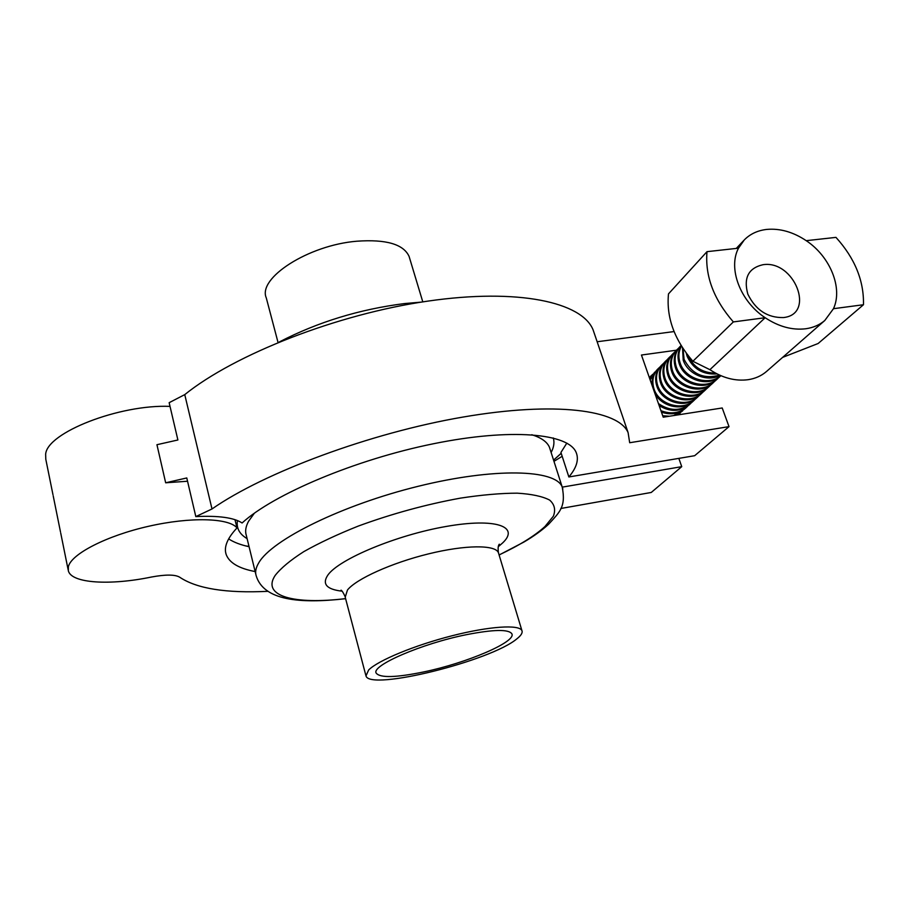 <?xml version="1.0" encoding="UTF-8"?>
<svg xmlns="http://www.w3.org/2000/svg" width="909" height="909" viewBox="0 0 909 909"><rect width="100%" height="100%" fill="white"/><g stroke="black" fill="none" stroke-linecap="round" stroke-linejoin="round"><path stroke-width="1.36" d="M423.833 671.91C396.063 677.625 380.189 678.046 376.224 673.171C370.77 665.752 421.787 643.549 466.499 634.664C493.496 629.414 508.608 629.119 511.847 633.778C516.585 641.868 466.601 663.07 423.833 671.91M368.634 669.99C377.985 660.502 414.584 645.288 452 635.777C489.451 626.199 519.437 624.313 521.925 630.63C522.789 632.744 521.152 635.448 516.982 638.743C491.36 660.763 369.747 691.147 365.986 675.944L368.634 669.99M409.539 257.895L409.084 256.395C403.505 244.203 386.098 239.147 356.862 241.215C308.344 245.123 257.417 278.165 266.28 297.879L278.04 342.477M833.473 308.696C843.063 288.017 830.133 256.52 806.215 240.669L835.962 237.374C854.846 258.27 864.016 280.722 863.47 304.731L833.473 308.696L824.781 320.513C819.566 324.945 813.237 327.694 805.772 328.763C792.25 330.353 778.718 326.672 765.151 317.718L733.347 321.922C713.724 299.402 704.941 275.984 706.997 251.668L668.49 293.88C666.217 317.332 674.342 339.796 692.885 361.271L733.347 321.922M806.215 240.669C793.227 232.011 780.092 228.261 766.821 229.409C757.697 230.443 750.186 233.943 744.301 239.908L738.494 248.18C727.814 268.212 740.131 301.22 765.151 317.718L709.906 369.679L692.885 361.271M762.912 264.724C748.414 268.11 743.392 277.915 747.823 294.13C755.629 310.037 767.48 317.855 783.399 317.571C815.987 314.321 794.239 259.633 762.912 264.724M863.47 304.731L818.123 343.511L782.638 357.373M766.741 371.27L766.344 371.622C761.322 375.894 755.265 378.587 748.175 379.689C735.347 381.36 722.587 378.03 709.906 369.679M715.576 373.133C702.691 372.997 693.556 367.236 688.147 355.839M686.261 353.192L687.147 356.328C693.101 369.043 703.077 374.906 717.087 373.929M719.598 375.133C703.759 379.507 691.919 374.247 684.079 359.35L683.057 348.613M682.511 347.783L683.227 360.203C687.931 374.508 707.679 382.484 720.155 375.383M720.86 375.678C709.27 386.155 685.386 379.223 680.193 363.191C678.137 357.089 678.557 351.385 681.455 346.113M681.273 345.818C677.75 351.294 677.103 357.373 679.341 364.032C684.613 380.473 709.031 387.45 720.439 376.11L720.882 375.69M718.974 377.315L717.462 378.848C706.179 390.006 681.602 383.325 676.341 366.997C673.751 358.76 675.262 351.681 680.841 345.772M680.591 346.022L679.83 346.795C674.342 352.624 672.899 359.634 675.501 367.827C680.727 384.189 705.02 391.131 716.383 379.837L717.462 378.848M714.94 381.03L713.429 382.553C702.191 393.665 677.75 387.018 672.524 370.758C669.967 362.555 671.467 355.51 677.035 349.624L678.398 348.386M676.785 349.874L676.035 350.635C670.558 356.442 669.115 363.43 671.694 371.576C676.875 387.87 701.044 394.779 712.372 383.53L713.429 382.553M710.94 384.712L709.452 386.211C698.248 397.29 673.933 390.665 668.751 374.474C666.206 366.316 667.706 359.294 673.251 353.431L674.614 352.203M673.012 353.681L672.262 354.43C666.808 360.225 665.365 367.179 667.922 375.292C673.069 391.518 697.123 398.392 708.395 387.177L709.452 386.211M706.986 388.348L705.509 389.836C694.351 400.869 670.16 394.29 665.013 378.167C662.491 370.031 663.99 363.043 669.524 357.203L670.853 355.987M669.274 357.453L668.535 358.191C663.104 363.964 661.661 370.883 664.195 378.973C669.308 395.131 693.226 401.96 704.464 390.79L705.509 389.836M703.066 391.949L701.612 393.427C690.488 404.414 666.422 397.869 661.32 381.814C658.82 373.713 660.32 366.759 665.82 360.93L667.138 359.737M665.581 361.18L664.854 361.907C659.434 367.656 657.991 374.565 660.513 382.609C665.57 398.699 689.386 405.505 700.578 394.37L701.612 393.427M699.191 395.517L697.748 396.983C686.67 407.925 662.718 401.414 657.661 385.427C655.173 377.36 656.673 370.429 662.161 364.634L663.468 363.441M661.911 364.873L661.195 365.6C655.798 371.327 654.355 378.201 656.855 386.211C661.877 402.244 685.568 409.005 696.726 397.915L697.748 396.983M695.351 399.051L693.919 400.494C682.886 411.402 659.059 404.925 654.037 388.995C651.571 380.962 653.071 374.065 658.536 368.293L659.82 367.111M654.923 393.506C662.07 407.141 682.807 411.3 692.908 401.426L693.919 400.494M691.556 402.551L690.136 403.982C680.364 411.334 669.808 411.198 658.446 403.585M659.15 405.596C670.081 412.163 680.068 411.936 689.136 404.903L690.136 403.982M687.795 406.016L686.386 407.425C679.171 413.311 670.683 414.402 660.934 410.675M661.445 412.141C670.66 415.22 678.648 413.959 685.386 408.346L686.386 407.425M684.068 409.436L673.717 415.561M669.433 416.231L662.718 415.765M676.626 415.106L682.67 410.845M680.375 412.834L678.273 414.845M170.028 406.391C119.556 404.187 46.666 432.741 45.643 454.364L45.791 459.227L52.972 494.712M225.614 552.252L226.102 554.32C223.739 547.025 227.364 538.23 236.999 527.924C229.045 517.971 190.606 516.698 148.633 526.277C106.637 535.742 71.22 553.979 68.368 566.705L68.345 570.772C71.322 583.442 110.296 585.589 151.303 577.056C165.62 574.397 175.085 574.454 179.709 577.215C196.787 588.668 226.171 593.372 267.871 591.327M226.102 554.32C229.182 562.751 238.862 568.489 255.156 571.556M560.785 508.495L651.253 492.462L681.739 466.658L678.841 458.386M562.251 487.133L681.739 466.658M676.455 350.204L641.447 355.033L663.218 417.197L722.212 407.971L729.018 426.628L694.658 455.704L568.852 476.964C576.579 467.817 579.033 459.693 576.215 452.602C568.773 433.411 511.415 427.855 433.343 443.774C355.385 459.545 273.268 494.314 242.101 522.982C233.931 517.63 218.512 515.505 195.821 516.596L186.777 477.952L165.665 482.793L187.549 481.236M165.665 482.793L156.939 444.706L177.891 439.979L169.154 402.687L184.754 394.62C234.738 354.34 337.125 314.196 427.775 301.129C518.596 287.926 582.078 302.288 593.1 329.876L594.52 334.035M597.145 341.761L674.058 331.558M184.754 394.62L212.002 508.972C264.462 472.362 370.383 432.934 462.886 417.083C555.558 401.119 618.734 409.97 628.108 432.65L629.687 442.728L729.018 426.628M212.002 508.972L195.821 516.596M566.83 443.103L560.933 452.455L568.852 476.964M236.999 527.924L234.988 519.675M562.182 456.307L553.956 461.34M228.648 538.889C233.772 542.275 240.578 544.877 249.077 546.707M706.997 251.668L738.494 248.18M658.286 368.531L657.582 369.247C653.162 373.792 651.389 379.348 652.264 385.916M650.128 379.814L656.218 370.747M654.696 372.156L649.855 379.042M649.412 377.78L652.651 374.349M651.151 375.735L649.356 377.621M254.361 513.221L248.532 521.323C245.703 526.572 244.964 531.265 246.305 535.378L255.793 574.181M247.1 538.628C239.431 534.106 236.215 528.095 237.454 520.573M498.677 553.558L498.416 552.683C495.428 544.673 465.465 544.775 428.616 553.854C391.802 562.841 356.192 578.942 347.465 590.009L345.215 597.19L365.816 675.307M342.034 591.18C326.57 589.373 321.854 583.987 327.899 575.022C339.148 559.035 396.54 535.049 446.035 526.481C495.689 517.676 520.05 526.55 502.666 542.9L498.257 546.718M345.613 598.69C299.072 604.008 263.724 600.235 256.213 575.886C254.952 572.125 255.804 567.773 258.747 562.853C271.802 539.787 341.943 504.984 418.299 486.27C494.678 467.408 555.774 469.43 562.194 486.997L562.841 489.008M499.098 554.922C519.493 545.32 534.787 535.844 545.002 526.481L553.354 516.221C555.831 509.892 554.604 504.518 549.65 500.086C542.491 496.348 531.663 494.041 517.198 493.167C500.802 493.212 481.884 494.871 460.431 498.132C426.094 504.404 392.074 513.71 358.351 526.05C337.421 534.39 319.252 542.912 303.833 551.615C290.46 560.16 280.904 568.102 275.166 575.442C261.258 596.418 294.777 604.769 345.59 598.622M553.274 437.945C554.626 442.376 553.899 447.228 551.127 452.512M550.161 449.535L549.456 447.308C547.207 441.922 541.321 437.729 531.799 434.718M245.703 545.911L248.998 546.423M561.217 453.33L553.57 460.136L561.194 453.25M345 596.384C343.307 592.668 341.977 590.6 341.034 590.168M550.104 449.319L562.194 486.997C566.182 507.233 559.467 512.153 548.604 524.254C542.014 530.299 533.81 536.219 523.993 542.003L499.121 555.001M521.925 630.63L498.416 552.683C497.837 548.218 498.132 545.389 499.314 544.184L498.927 544.798M421.39 302.106L404.585 303.561C359.532 309.265 317.786 322.047 279.358 341.932M409.084 256.395L422.799 301.879M246.214 546.048L249.009 546.457M679 414.22L678.33 414.834M68.152 569.841L60.698 532.958M60.494 531.947L53.188 495.78M628.108 432.65L593.1 329.876M766.344 371.622L824.781 320.513M736.279 248.418L743.812 240.43"/></g></svg>
